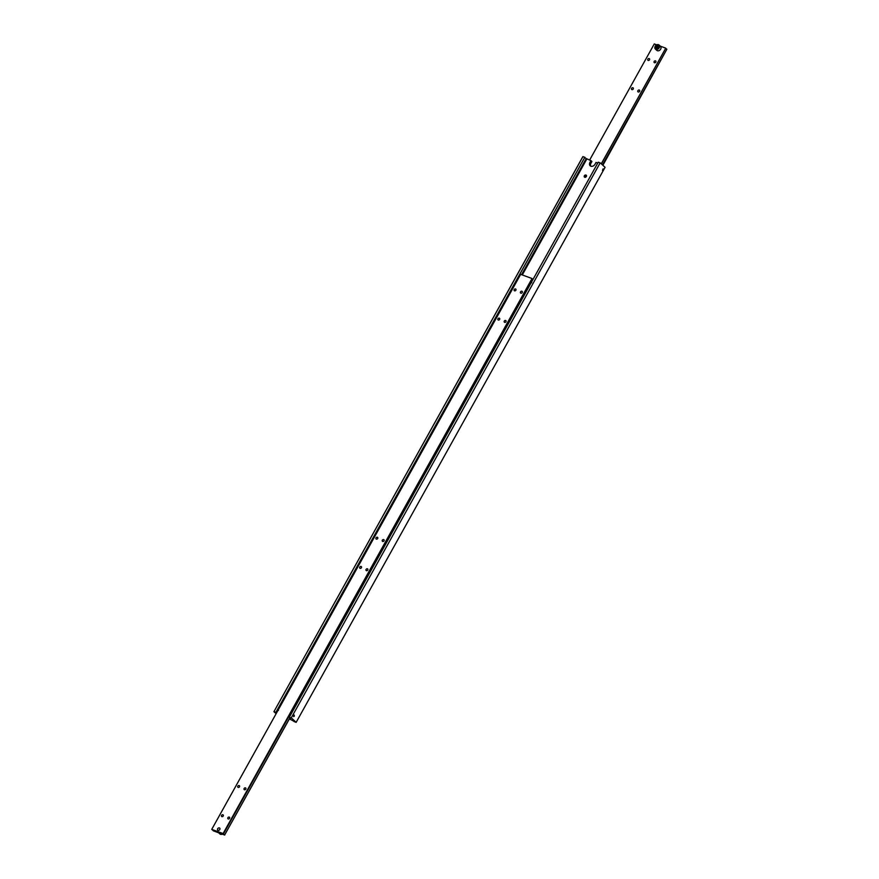 <?xml version="1.0" encoding="UTF-8"?>
<svg xmlns="http://www.w3.org/2000/svg" width="879" height="879" viewBox="0 0 879 879"><rect width="100%" height="100%" fill="white"/><g stroke="black" fill="none" stroke-linecap="round" stroke-linejoin="round"><path stroke-width="1.32" d="M291.224 717.923L600.148 162.89L291.224 717.923L289.323 717.231L290.784 718.319M277.665 709.672L278.247 709.232L278.456 710.397L277.445 710.671L278.247 709.232M276.467 713.078L276.039 712.583L584.843 157.286L582.854 156.649L273.929 711.671L582.953 156.594M584.996 157.693L586.205 158.55L521.566 274.688M597.753 163.098L596.006 162.461L595.028 164.219A3.406 2.604 132.9 0 1 590.875 166.208A3.406 2.604 132.9 0 1 590.183 165.79A3.406 2.604 132.9 0 1 589.974 162.362L590.952 160.615L586.205 158.55M584.337 175.778A1.362 1.044 132.9 0 1 586.359 176.514A1.362 1.044 132.9 0 1 584.337 175.778M586.557 175.822A1.362 1.044 -47.1 0 0 585.117 177.371M289.389 718.879L294.004 721.307M278.456 710.397L277.445 710.671M294.3 716.209L293.619 716.627L294.19 715.056L294.3 716.209M603.192 170.01L602.511 170.438L603.082 168.856L603.192 170.01M590.952 160.615L591.919 161.505L590.941 163.263A3.406 2.604 -47.1 0 0 590.743 166.153M276.116 713.704L273.929 711.671M600.566 163.142L605.071 167.329L296.146 722.351L293.905 721.483M291.641 718.165L296.146 722.351M289.641 718.429L290.685 718.495M600.148 162.89L598.247 162.197L289.323 717.231M274.028 711.616L276.171 712.539M522.291 274.951L586.776 159.077M275.918 712.32L584.843 157.286M289.938 717.66L224.639 834.973L223.398 833.973L530.498 282.412A1.362 0.835 -69.9 0 1 531.147 281.247L532.037 278.522L520.665 274.358L211.74 829.38L213.355 830.633M530.729 281.84L531.366 281.28L531.696 282.73L530.389 283.038L531.366 281.28M531.114 281.269L530.509 282.368M532.355 279.072L532.927 279.566M522.225 292.52A1.132 0.868 132.9 0 1 520.544 291.894A1.132 0.868 132.9 0 1 522.225 292.52M505.963 321.725A1.132 0.868 132.9 0 1 504.282 321.11A1.132 0.868 132.9 0 1 505.963 321.725M515.896 290.202A1.132 0.868 132.9 0 1 514.215 289.587A1.132 0.868 132.9 0 1 515.896 290.202M499.646 319.407A1.132 0.868 132.9 0 1 497.964 318.791A1.132 0.868 132.9 0 1 499.646 319.407M367.763 570.031A1.132 0.868 132.9 0 1 366.082 569.416A1.132 0.868 132.9 0 1 367.763 570.031M384.024 540.816A1.132 0.868 132.9 0 1 382.343 540.2A1.132 0.868 132.9 0 1 384.024 540.816M361.434 567.713A1.132 0.868 132.9 0 1 359.753 567.098A1.132 0.868 132.9 0 1 361.434 567.713M377.695 538.497A1.132 0.868 132.9 0 1 376.014 537.882A1.132 0.868 132.9 0 1 377.695 538.497M229.562 818.327A1.132 0.868 132.9 0 1 227.881 817.712A1.132 0.868 132.9 0 1 229.562 818.327M245.812 789.122A1.132 0.868 132.9 0 1 244.131 788.507A1.132 0.868 132.9 0 1 245.812 789.122M223.233 816.009A1.132 0.868 132.9 0 1 221.552 815.393A1.132 0.868 132.9 0 1 223.233 816.009M239.495 786.804A1.132 0.868 132.9 0 1 237.813 786.189A1.132 0.868 132.9 0 1 239.495 786.804M219.783 829.523A1.428 1.088 132.9 0 1 217.662 828.743A1.428 1.088 132.9 0 1 219.783 829.523M211.74 829.38L223.112 833.556L532.037 278.522M224.639 834.973L290.037 717.714M224.727 835.05L213.256 830.798M665.645 48.367L666.853 49.235L602.467 164.911M654.152 61.497A1.132 0.868 132.9 0 1 655.833 62.112A1.132 0.868 132.9 0 1 654.152 61.497M637.89 90.702A1.132 0.868 132.9 0 1 639.582 91.317A1.132 0.868 132.9 0 1 637.89 90.702M647.834 59.179A1.132 0.868 132.9 0 1 649.515 59.794A1.132 0.868 132.9 0 1 647.834 59.179M631.572 88.383A1.132 0.868 132.9 0 1 633.254 88.999A1.132 0.868 132.9 0 1 631.572 88.383M666.853 49.235L602.884 165.296M601.357 163.879L665.744 48.202L601.269 163.802M589.611 160.121L654.273 43.95L656.624 44.807M665.656 48.125L660.283 46.147M217.695 828.754A1.395 1.066 132.9 0 1 219.761 829.512A1.395 1.066 132.9 0 1 217.695 828.754M658.415 44.653A2.725 2.088 -47.1 0 0 655.196 46.29A2.725 2.088 -47.1 0 0 655.36 49.026L656.811 50.367A2.725 2.088 -47.1 0 0 660.689 49.114A2.725 2.088 -47.1 0 0 660.525 46.378L659.074 45.027A2.725 2.088 -47.1 0 0 658.514 44.686M656.547 48.169L657.063 46.433L658.206 46.18M655.668 47.18L656.415 45.829L657.811 45.532L658.437 46.576L657.69 47.927L656.305 47.785M656.415 45.829L657.063 46.433M589.974 162.362L590.941 163.263M222.288 834.16A2.725 2.088 132.9 0 1 220.486 834.314A2.725 2.088 132.9 0 1 219.926 833.973L222.376 834.193M655.91 49.367A2.725 2.088 -47.1 0 0 659.239 47.774A2.725 2.088 -47.1 0 0 659.074 45.027L658.47 44.664C655.404 44.862 654.361 46.312 655.36 49.026A2.725 2.088 -47.1 0 0 655.91 49.367M655.921 48.927A2.384 1.824 -47.1 0 0 658.821 47.521A2.384 1.824 -47.1 0 0 658.195 44.829A2.384 1.824 -47.1 0 0 655.284 46.224A2.384 1.824 -47.1 0 0 655.921 48.927M218.717 832.852L219.926 833.973"/></g></svg>
